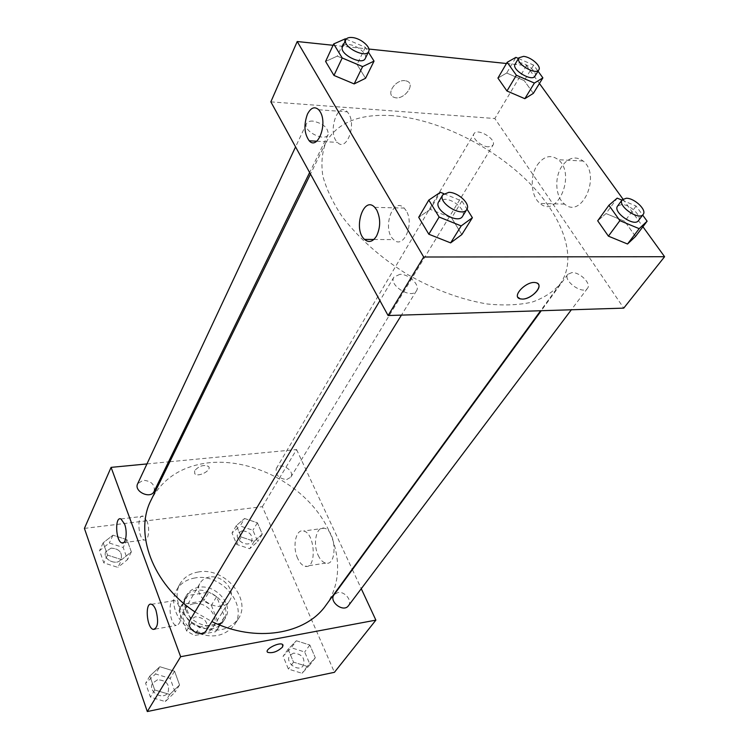 <?xml version="1.0" encoding="UTF-8"?>
<svg xmlns="http://www.w3.org/2000/svg" width="749" height="749" viewBox="0 0 749 749"><rect width="100%" height="100%" fill="white"/><g stroke="black" fill="none" stroke-linecap="round" stroke-linejoin="round"><path stroke-width="0.56" stroke-dasharray="3.75 2.81" d="M209.383 577.076C205.245 577.769 202.193 579.717 200.226 582.928C190.658 597.552 221.17 615.94 229.625 600.642C236.544 590.755 222.434 574.474 209.383 577.076M193.701 603.75C189.647 604.48 186.641 606.437 184.694 609.63C175.2 624.179 204.861 642.043 213.278 626.857C220.14 617.017 206.499 601.054 193.701 603.75M211.368 605.314L219.148 625.237L215.628 631.735L194.525 635.508L186.613 630.958L179.02 610.678L180.434 607.299L182.737 604.293L203.653 600.876L211.368 605.314L216.63 596.653L224.541 616.68L219.148 625.237M186.613 630.958L191.781 622.316L184.067 601.934L179.02 610.678M182.737 604.293L187.793 595.53L208.849 592.169L203.653 600.876M187.793 595.53L185.48 598.545L184.067 601.934M191.781 622.316L199.758 626.904L194.525 635.508M224.541 616.68L221.011 623.187L199.758 626.904M216.63 596.653L208.849 592.169M184.067 612.719C182.176 607.411 182.438 602.58 184.844 598.208C195.985 577.002 236.862 601.625 223.314 621.38C215.974 634.778 189.403 629.066 184.067 612.719M185.78 609.78C191.145 626.155 217.79 631.903 225.131 618.496C234.39 605.332 215.955 583.846 198.728 587.347C193.223 588.293 189.16 590.924 186.548 595.249C184.132 599.621 183.88 604.471 185.78 609.78M221.011 623.187L215.628 631.735M195.077 577.947C186.67 579.342 180.5 583.368 176.549 590.015C169.414 602.365 176.249 621.211 191.669 630.396C209.786 639.271 224.035 637.436 234.428 624.891C248.537 605.108 220.974 572.816 195.077 577.947M198.513 571.955C190.068 573.331 183.87 577.357 179.919 584.014C172.776 596.382 179.685 615.294 195.199 624.535C213.428 633.467 227.752 631.66 238.154 619.105C252.291 599.303 224.522 566.871 198.513 571.955M84.412 528.401L262.375 506.67L334.419 672.312M121.694 559.653L107.51 555.103L103.193 542.791L112.977 535.179L126.946 539.711L131.356 551.873L121.694 559.653L107.51 555.103L103.193 542.791L112.977 535.179L126.946 539.711L131.356 551.873L121.694 559.653L117.911 567.386L103.83 562.892L99.57 550.627L109.307 543.006L123.182 547.491L127.527 559.606L117.911 567.386M159.837 666.732L174.583 671.216L179.563 684.989L169.714 694.463L154.734 689.969L149.847 676.01L159.837 666.732L174.583 671.216L179.563 684.989L169.714 694.463L154.734 689.969L149.847 676.01L159.837 666.732L155.549 673.978L170.182 678.407L175.107 692.113L165.295 701.57L150.427 697.132L145.606 683.238L155.549 673.978M296.351 640.76L309.843 645.029L315.31 657.772L307.221 666.413L293.533 662.144L288.131 649.233L296.351 640.76L309.843 645.029L315.31 657.772L307.221 666.413L293.533 662.144L288.131 649.233L296.351 640.76L291.286 647.754L304.684 651.976L310.077 664.663L302.006 673.295L288.412 669.072L283.085 656.218L291.286 647.754M244.558 518.495L257.394 522.802L262.262 534.14L254.22 541.312L241.197 536.996L236.394 525.526L244.558 518.495L257.394 522.802L262.262 534.14L254.22 541.312L241.197 536.996L236.394 525.526L244.558 518.495L240.148 525.985L252.909 530.245L257.712 541.546L249.689 548.727L236.75 544.457L232.012 533.016L240.148 525.985M283.047 645.058L282.645 644.543C279.836 641.818 265.483 648.634 267.299 651.836M318.166 555.29C320.254 559.765 322.772 562.368 325.712 563.098C337.705 566.525 336.235 530.161 324.27 528.195C316.434 525.742 312.502 543.634 318.166 555.29M169.845 461.73L296.576 449.559L262.375 506.67M296.576 449.559L352.208 569.203M352.395 569.624L361.261 588.695M297.671 558.361C292.073 546.564 295.892 528.504 303.607 531.013C315.376 533.045 316.902 569.783 305.105 566.281C302.212 565.532 299.731 562.892 297.671 558.361M194.581 470.784L194.768 473.705C198.185 477.722 212.538 470.035 208.419 466.384C203.578 464.446 198.962 465.915 194.581 470.784C198.962 465.915 203.578 464.455 208.428 466.384C212.538 470.035 198.185 477.731 194.768 473.714L194.581 470.793M146.954 463.931L168.516 461.852M179.02 606.503C177.719 603.151 176.212 601.185 174.498 600.604C167.495 598.02 169.311 624.16 176.221 625.462C180.977 624.104 181.913 617.794 179.02 606.503M147.038 521.285L143.331 516.276C136.889 513.355 137.75 538.269 144.136 539.963C148.283 541.892 150.277 529.328 147.038 521.285M286.661 479.566L290.799 477.179C295.237 470.634 279.986 461.487 276.306 468.481C275.183 474.838 278.628 478.527 286.661 479.566M206.555 630.143C208.465 622.035 204.683 617.579 195.217 616.783L190.077 620.144M154.125 491.372C155.127 484.743 151.476 481.027 143.181 480.231L137.676 483.714M348.463 605.698C352.648 600.773 344.718 591.008 337.836 592.543L334.045 594.781M325.993 605.164C345.654 577.9 339.484 537.754 314.177 507.663C288.833 477.534 246.711 459.146 209.804 462.657C182.466 465.663 162.926 478.059 151.204 499.836M194.974 611.905L211.864 621.567M392.373 115.655C359.417 113.52 337.219 122.555 325.787 142.769C321.976 152.534 320.993 163.638 322.847 176.081C326.405 189.094 332.846 202.595 342.162 216.583C358.499 237.995 379.94 257.094 406.492 273.881C433.737 289.507 460.644 299.544 487.206 303.982C503.927 305.686 518.87 305.068 532.043 302.137C543.914 297.962 553.268 291.904 560.121 283.974C578.5 258.19 562.733 215.459 526.706 180.331C490.558 145.137 436.901 119.025 392.373 115.655M488.423 146.851C481.176 146.71 471.168 137.629 473.977 133.781C477.15 127.424 497.074 139.389 492.964 145.184L488.423 146.851M399.863 274.331L393.918 277.093C388.225 285.313 411.838 299.619 416.5 290.771C420.517 285.229 408.945 273.853 399.863 274.331M312.839 121.095C309.58 120.935 307.455 121.778 306.481 123.641C302.399 130.897 325.085 142.319 328.146 134.577C328.399 127.957 323.296 123.463 312.839 121.095M571.964 272.58L567.817 274.303C562.452 280.585 583.068 295.218 587.534 288.271C591.588 283.74 579.979 272.102 571.964 272.58M270.848 101.864L494.836 118.52L623.739 308.129M506.699 73.018L497.935 78.083L506.699 73.018L524.234 80.62L506.699 73.018L515.911 57.364M533.344 93.372L524.234 80.62L533.344 93.372M606.016 213.559L597.693 220.805L606.016 213.559L624.741 221.339L606.016 213.559L617.195 198.129M635.536 236.441L624.741 221.339L635.536 236.441M430.282 209.355L418.71 217.294L430.282 209.355L451.6 217.94L430.282 209.355L440.375 192.278M461.833 234.568L451.6 217.94L461.833 234.568M333.062 45.286L368.901 49.05M506.455 63.506L526.519 65.612L539.43 83.485M622.925 199.047L642.914 226.722M337.284 56.109L325.6 61.437L337.284 56.109L357.048 64.47L337.284 56.109L345.401 38.779M365.549 78.28L357.048 64.47L365.549 78.28M406.164 210.675L404.17 208.072C392.682 195.985 381.718 229.662 393.618 239.624C403.271 249.848 414.787 223.979 406.164 210.675M348.772 113.801L347.302 111.826C337.387 100.75 327.191 133.256 337.481 142.385C346.01 152.066 356.618 125.869 348.772 113.801M561.965 166.175C554.035 177.466 555.449 197.483 564.634 204.131C581.814 219.373 601.4 175.406 583.181 161.044C575.635 155.689 568.557 157.402 561.965 166.175M526.519 65.612L494.836 118.52M404.966 80.667C395.378 79.357 385.492 94.58 394.021 97.295C403.018 101.34 416.613 84.263 406.791 81.07L404.966 80.667L406.801 81.079C416.613 84.263 403.018 101.349 394.021 97.304C385.492 94.589 395.378 79.357 404.966 80.677M537.333 164.949C543.849 156.026 550.843 154.285 558.333 159.715C576.412 174.264 557.097 218.877 540.057 203.428C530.957 196.697 529.515 176.399 537.333 164.949M538.587 284.498L535.994 282.71C528.794 280.519 514.104 292.447 517.924 297.297M518.448 58.478L533.597 65.097L538.025 71.183M535.011 76.136C537.745 72.494 527.193 63.244 519.769 62.729L515.087 64.171M533.597 65.097L524.234 80.62M621.932 200.114L636.098 206.05L642.67 215.075M638.494 220.618C642.417 216.292 629.965 204.346 621.773 204.496L617.616 206.031M636.098 206.05L624.741 221.339M346.188 39.117L365.362 47.309L368.377 52.102M365.269 58.469C367.843 54.153 357.32 45.212 348.987 44.575C345.617 44.275 343.454 45.006 342.508 46.784M365.362 47.309L357.048 64.47M443.801 193.673L461.927 201.041L467.002 209.121M462.601 216.264C466.515 210.918 454.091 199.178 444.709 199.281L438.671 201.771M461.927 201.041L451.6 217.94M242.142 530.751L238.051 533.26C233.744 539.748 247.975 548.287 251.673 541.433C252.975 535.161 249.792 531.603 242.142 530.751M254.22 541.312L249.689 548.727M241.197 536.996L236.75 544.457M236.394 525.526L232.012 533.016M257.394 522.802L252.909 530.245M262.262 534.14L257.712 541.546M242.133 530.779L238.032 533.279C233.725 539.776 247.966 548.305 251.664 541.452C252.956 535.179 249.782 531.621 242.133 530.779M293.533 653.1L289.854 655.366C284.395 662.116 298.402 672.864 303.289 665.664C305.405 658.212 302.147 654.027 293.533 653.1M307.221 666.413L302.006 673.295M293.533 662.144L288.412 669.072M288.131 649.233L283.085 656.218M309.843 645.029L304.684 651.976M315.31 657.772L310.077 664.663M293.514 653.128L289.844 655.384C284.377 662.135 298.383 672.892 303.279 665.683C305.386 658.231 302.128 654.046 293.514 653.128M111.105 548.109L105.824 551.657C101.724 559.4 117.836 566.759 121.263 558.726C122.349 552.228 118.96 548.689 111.105 548.109L105.815 551.676C101.714 559.419 117.827 566.787 121.254 558.754C122.34 552.247 118.951 548.708 111.095 548.137M107.51 555.103L103.83 562.892M103.193 542.791L99.57 550.627M112.977 535.179L109.307 543.006M126.946 539.711L123.182 547.491M131.356 551.873L127.527 559.606M157.59 679.755L152.656 683.107C147.197 691.402 163.188 701.12 168.019 692.441C169.995 684.549 166.521 680.317 157.59 679.755L152.646 683.135C147.178 691.43 163.179 701.148 168.001 692.46C169.986 684.567 166.503 680.345 157.571 679.774M169.714 694.463L165.295 701.57M154.734 689.969L150.427 697.132M149.847 676.01L145.606 683.238M174.583 671.216L170.182 678.407M179.563 684.989L175.107 692.113M213.278 626.857L229.625 600.642M184.694 609.63L200.226 582.928M186.548 595.249L184.844 598.208M225.131 618.496L223.314 621.38M222.715 620.977L217.332 629.534M185.48 598.545L180.434 607.299M179.919 584.014L176.549 590.015M238.154 619.105L234.428 624.891M324.27 528.195L303.607 531.013M325.712 563.098L305.105 566.281M155.118 629.094L176.221 625.462M151.532 604.293L174.498 600.604M123.622 542.641L144.136 539.963M120.945 518.954L143.331 516.276M325.787 142.769L310.479 174.077M560.121 283.974L540.609 310.741M290.799 477.179L492.964 145.184M276.306 468.481L473.977 133.781M393.918 277.093L379.921 300.639M416.5 290.771L401.445 315.114M306.481 123.641L295.565 146.907M328.146 134.577L309.627 172.542M567.817 274.303L541.255 310.723M587.534 288.271L571.337 309.777M373.882 239.474L393.618 239.624M374.762 207.361L404.17 208.072M316.724 141.215L337.481 142.385M318.728 109.766L347.302 111.826M583.181 161.044L558.333 159.715M564.634 204.131L540.057 203.428"/><path stroke-width="1.12" d="M361.261 588.695L375.876 620.125L334.419 672.312L147.31 711.55L84.412 528.401L111.086 467.367L146.954 463.931M267.299 651.836L267.693 652.342C272.514 653.446 277.458 651.686 282.542 647.052C277.467 651.696 272.514 653.456 267.693 652.342C263.826 649.739 279.471 641.575 282.645 644.543L282.542 647.052L283.047 645.058M375.876 620.125L180.649 656.714L147.31 711.55M168.516 461.852L169.845 461.73M155.942 610.285C158.797 621.707 157.908 628.083 153.283 629.413C146.551 628.055 144.707 601.644 151.532 604.293C153.199 604.902 154.668 606.896 155.942 610.285M124.568 524.038C127.742 532.174 125.851 544.851 121.806 542.885C115.589 541.134 114.681 515.986 120.945 518.954L124.568 524.038M180.649 656.714L111.086 467.367M379.921 300.639L190.077 620.144C184.479 628.589 201.65 639.019 206.555 630.143L401.445 315.114M295.565 146.907L137.676 483.714C133.509 491.531 150.68 499.508 154.125 491.372L309.627 172.542M541.255 310.723L334.045 594.781C328.502 601.587 343.529 612.991 348.463 605.698L571.337 309.777M310.479 174.077L151.204 499.836C133.94 532.558 152.262 583.883 194.974 611.905M211.864 621.567C255.634 643.073 305.92 634.356 325.993 605.164L540.609 310.741M270.848 101.864L388.094 315.535L423.681 257.01L297.222 41.523L270.848 101.864M642.914 226.722L664.588 256.71L623.739 308.129L388.094 315.535M376.578 235.991C372.852 241.852 368.826 242.994 364.491 239.399C352.798 229.297 363.452 195.105 374.762 207.361L376.728 210.001C380.689 218.521 380.642 227.19 376.578 235.991M307.464 114.101C310.891 107.594 314.646 106.152 318.728 109.766L320.179 111.76C327.893 123.988 317.576 150.596 309.197 140.784C304.206 133.687 303.626 124.783 307.464 114.101M524.834 98.69L533.344 93.372L524.834 98.69L506.961 91.004L524.834 98.69L534.393 83.064L516.361 75.237L507.157 62.307L515.911 57.364L518.448 58.478M497.935 78.083L506.961 91.004L497.935 78.083L507.157 62.307M627.531 244.005L635.536 236.441L627.531 244.005L608.413 236.15L627.531 244.005L639.169 228.66L619.872 220.655L608.918 205.273L617.195 198.129L621.932 200.114M597.693 220.805L608.413 236.15L597.693 220.805L608.918 205.273M450.626 242.891L461.833 234.568L450.626 242.891L428.812 234.212L450.626 242.891L461.187 225.917L439.129 217.051L428.793 200.086L440.375 192.278L443.801 193.673M418.71 217.294L428.812 234.212L418.71 217.294L428.793 200.086M297.222 41.523L333.062 45.286M368.901 49.05L506.455 63.506M664.588 256.71L423.681 257.01M539.43 83.485L622.925 199.047M354.155 83.916L365.549 78.28L354.155 83.916L333.96 75.434L354.155 83.916L362.619 66.605L342.209 57.963L333.679 43.957L345.401 38.779L346.188 39.117M325.6 61.437L333.96 75.434L325.6 61.437L333.679 43.957M517.924 297.297L520.293 298.879L522.39 299.085L520.302 298.879C510.584 296.988 526.828 280.098 536.003 282.719C544.888 284.358 532.324 299.291 522.39 299.094C530.095 299.226 541.508 289.02 538.587 284.498M538.025 71.183L542.885 77.868L534.393 83.064M518.86 57.795L515.087 64.171C511.183 69.61 532.052 82.147 535.011 76.136L538.859 69.807C541.583 66.184 530.975 56.924 523.532 56.372L518.86 57.795C514.966 63.206 535.919 75.789 538.859 69.807M516.361 75.237L506.961 91.004M542.885 77.868L533.344 93.372M642.67 215.075L647.117 221.198L639.169 228.66M622.204 199.749L617.616 206.031C612.42 212.014 634.272 227.293 638.494 220.618L643.185 214.383C647.089 210.085 634.562 198.12 626.361 198.232L622.204 199.749C617.017 205.703 638.991 221.039 643.185 214.383M619.872 220.655L608.413 236.15M647.117 221.198L635.536 236.441M368.377 52.102L374.041 61.118L362.619 66.605M345.823 39.706L342.508 46.784C338.548 53.703 362.385 65.921 365.269 58.469L368.686 51.456C371.251 47.168 360.672 38.199 352.311 37.534C348.931 37.216 346.768 37.937 345.823 39.706C341.872 46.597 365.821 58.89 368.686 51.456M342.209 57.963L333.96 75.434M374.041 61.118L365.549 78.28M467.002 209.121L472.394 217.716L461.187 225.917M442.809 194.796L438.671 201.771C433.109 209.701 458.135 224.859 462.601 216.264L466.87 209.364C470.775 204.046 458.266 192.268 448.857 192.334L442.809 194.796C437.266 202.698 462.433 217.94 466.87 209.364M439.129 217.051L428.812 234.212M472.394 217.716L461.833 234.568M153.283 629.413L155.118 629.094M121.806 542.885L123.622 542.641M364.491 239.399L373.882 239.474M309.197 140.784L316.724 141.215"/></g></svg>
